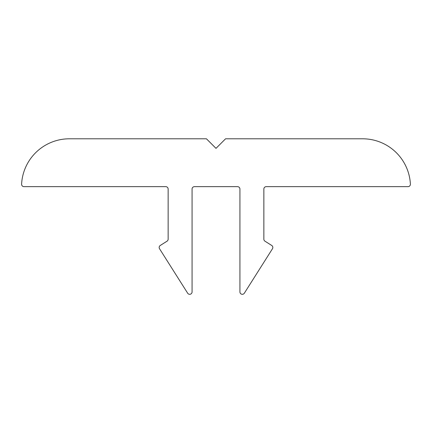 <?xml version="1.0" encoding="UTF-8"?>
<svg xmlns="http://www.w3.org/2000/svg" width="432" height="432" viewBox="0 0 432 432"><rect width="100%" height="100%" fill="white"/><g stroke="black" fill="none" stroke-linecap="round" stroke-linejoin="round"><path stroke-width="0.65" d="M69.39 138.796A47.855 47.855 0 0 0 21.6 184.162A2.392 2.392 0 0 0 23.992 186.651L165.753 186.651A2.392 2.392 0 0 1 168.145 189.043L168.145 239.166A2.392 2.392 0 0 1 167.033 241.186L160.288 245.452A2.392 2.392 0 0 0 159.543 248.756L187.661 293.204A2.392 2.392 0 0 0 192.073 291.924L192.073 189.043A2.392 2.392 0 0 1 194.465 186.651L237.535 186.651A2.392 2.392 0 0 1 239.927 189.043L239.927 291.924A2.392 2.392 0 0 0 244.339 293.204L272.457 248.756A2.392 2.392 0 0 0 271.712 245.452L264.967 241.186A2.392 2.392 0 0 1 263.855 239.166L263.855 189.043A2.392 2.392 0 0 1 266.247 186.651L408.008 186.651A2.392 2.392 0 0 0 410.4 184.162A47.855 47.855 0 0 0 362.61 138.796L225.569 138.796L216 148.365L206.431 138.796L69.39 138.796"/></g></svg>
